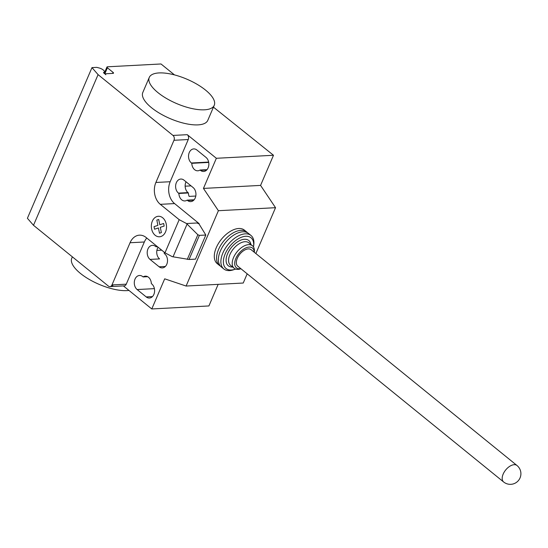 <?xml version="1.0" encoding="UTF-8"?>
<svg xmlns="http://www.w3.org/2000/svg" width="548" height="548" viewBox="0 0 548 548"><rect width="100%" height="100%" fill="white"/><g stroke="black" fill="none" stroke-linecap="round" stroke-linejoin="round"><path stroke-width="0.82" d="M516.99 465.499L251.135 249.703A10.604 5.953 129.1 0 0 248.319 248.895A10.604 5.953 129.1 0 0 238.401 256.204A10.604 5.953 129.1 0 0 237.764 266.17L503.619 481.966A10.604 10.604 0 0 0 520.052 477.911A10.604 10.604 0 0 0 516.99 465.499A10.604 5.953 129.1 0 0 514.175 464.69A10.604 5.953 129.1 0 0 503.16 474.109A10.604 5.953 129.1 0 0 503.619 481.966M247.525 232.784A21.564 12.097 129.1 0 0 246.675 231.968A21.564 12.097 129.1 0 0 240.962 230.331A21.564 12.097 129.1 0 0 220.789 245.189A21.564 12.097 129.1 0 0 219.495 265.458A21.564 12.097 129.1 0 0 220.467 266.116M246.675 231.968L244.408 230.126A21.564 12.097 129.1 0 0 238.695 228.489A21.564 12.097 129.1 0 0 218.522 243.346A21.564 12.097 129.1 0 0 217.22 263.615L219.495 265.458M254.197 252.19A12.727 7.138 129.1 0 0 249.1 247.086A12.727 7.138 129.1 0 0 235.88 258.389A12.727 7.138 129.1 0 0 239.798 268.78A12.727 7.138 129.1 0 0 240.825 268.657M254.299 252.272L254.306 252.21A14.495 8.131 129.1 0 0 252.443 245.757A14.495 8.131 129.1 0 0 248.607 244.655A14.495 8.131 129.1 0 0 235.051 254.642A14.495 8.131 129.1 0 0 234.174 268.267A14.495 8.131 129.1 0 0 238.017 269.369A14.495 8.131 129.1 0 0 240.873 268.76L240.928 268.739M252.443 245.757L248.813 242.805A14.495 8.131 129.1 0 0 244.97 241.709A14.495 8.131 129.1 0 0 231.414 251.69A14.495 8.131 129.1 0 0 230.544 265.314L234.174 268.267M250.888 244.49A16.262 9.124 129.1 0 0 244.483 239.277A16.262 9.124 129.1 0 0 227.591 253.717A16.262 9.124 129.1 0 0 232.599 266.999A16.262 9.124 129.1 0 0 232.619 266.999M253.498 246.97A19.797 11.104 129.1 0 0 253.56 246.579A19.797 11.104 129.1 0 0 245.771 236.263A19.797 11.104 129.1 0 0 225.207 253.84A19.797 11.104 129.1 0 0 231.304 270.013A19.797 11.104 129.1 0 0 235.208 269.184A19.797 11.104 129.1 0 0 235.578 269.047M253.56 246.579L253.765 245.072A21.564 12.097 129.1 0 0 250.998 235.476A21.564 12.097 129.1 0 0 245.285 233.838A21.564 12.097 129.1 0 0 225.112 248.689A21.564 12.097 129.1 0 0 223.81 268.958A21.564 12.097 129.1 0 0 229.523 270.602A21.564 12.097 129.1 0 0 233.777 269.698L235.208 269.184M250.998 235.476L248.497 233.448A21.564 12.097 129.1 0 0 242.785 231.804A21.564 12.097 129.1 0 0 222.611 246.662A21.564 12.097 129.1 0 0 221.31 266.931L223.81 268.958M72.363 256.841L71.767 258.245A35.353 13.227 23.2 0 0 80.453 273.431A35.353 13.227 23.2 0 0 128.965 290.44M205.562 90.112A35.353 13.227 23.2 0 0 171.976 74.288A35.353 13.227 23.2 0 0 149.262 77.439A35.353 13.227 23.2 0 0 157.947 92.619A35.353 13.227 23.2 0 0 191.526 108.449A35.353 13.227 23.2 0 0 214.247 105.291A35.353 13.227 23.2 0 0 205.562 90.112M214.247 105.291L207.788 120.361A35.353 13.227 -156.8 0 1 185.073 123.512A35.353 13.227 -156.8 0 1 151.488 107.689A35.353 13.227 -156.8 0 1 142.802 92.509L149.262 77.439M206.014 157.406A7.604 5.61 87 0 1 208.72 165.797A7.604 5.61 87 0 1 203.637 171.476A7.604 5.61 87 0 1 200.465 170.359L200.047 170.024A7.604 5.61 87 0 1 197.801 170.798A7.604 5.61 87 0 1 191.793 163.325L191.375 162.982A7.604 5.61 87 0 1 188.67 154.591A7.604 5.61 87 0 1 193.752 148.912A7.604 5.61 87 0 1 196.924 150.029L206.014 157.406M208.72 162.427L191.793 163.325M207.028 169.654L200.047 170.024M146.213 296.927L137.13 289.55A7.604 5.61 87 0 1 134.424 281.151A7.604 5.61 87 0 1 139.507 275.48A7.604 5.61 87 0 1 142.679 276.589L143.097 276.932A7.604 5.61 87 0 1 145.343 276.158A7.604 5.61 87 0 1 151.351 283.631L151.769 283.967A7.604 5.61 87 0 1 154.474 292.365A7.604 5.61 87 0 1 149.392 298.037A7.604 5.61 87 0 1 146.213 296.927L152.44 296.598M147.652 276.692L143.097 276.932M203.445 188.416L260.574 185.402L273.493 155.269L216.357 158.283L203.445 188.416L218.392 210.706L186.101 286.042L164.695 278.822L151.782 308.956L208.911 305.942L218.166 284.35M109.888 286.618A3.535 2.61 -93 0 0 111.977 284.933L113.169 284.871A3.535 2.61 87 0 1 111.08 286.556L109.888 286.618A3.535 2.61 -93 0 1 108.415 286.104L33.497 225.297L98.078 74.624L172.99 135.431A3.535 2.61 87 0 1 173.969 140.288L155.885 182.477A15.906 11.748 -93 0 0 160.304 204.336L179.189 219.673L186.519 223.536L197.849 234.736L199.397 235.373L189.067 259.478L172.312 256.683L164.982 252.82L179.189 219.673M111.08 286.556L124.17 285.864A3.535 2.61 -93 0 0 126.259 284.179L144.343 241.99A15.906 11.748 -93 0 1 146.782 238.038M164.982 252.82L146.097 237.483A15.906 11.748 -93 0 0 139.445 235.161A15.906 11.748 -93 0 0 130.054 242.743L111.977 284.933M187.293 259.362L197.849 234.736M198.842 223.858L198.993 223.509L196.938 222.988L198.972 223.851L205.822 235.03L195.492 259.136L189.067 259.478M205.822 235.03L199.397 235.373M155.885 182.477L170.175 181.724A15.906 11.748 -93 0 0 174.586 203.582L198.993 223.509M196.938 222.988L186.519 223.536M198.972 223.851L199.123 223.502M195.787 196.04L189.129 196.396A7.604 5.61 87 0 1 188.396 192.958L187.978 192.615A7.604 5.61 87 0 1 186.039 181.806M185.142 186.183L191.047 185.875M187.128 200.157L187.546 200.5A7.604 5.61 -93 0 0 190.725 201.609A7.604 5.61 -93 0 0 195.807 195.937A7.604 5.61 -93 0 0 193.101 187.539L184.012 180.162A7.604 5.61 -93 0 0 180.833 179.052A7.604 5.61 -93 0 0 175.75 184.724A7.604 5.61 -93 0 0 178.456 193.122L178.874 193.458A7.604 5.61 -93 0 0 184.888 200.931A7.604 5.61 -93 0 0 187.128 200.157L194.115 199.787M178.874 193.458L188.396 192.958M156.954 246.299A7.604 5.61 -93 0 0 156.016 246.792L157.468 246.716M156.016 246.792L155.598 246.456A7.604 5.61 -93 0 0 152.419 245.346A7.604 5.61 -93 0 0 147.337 251.018A7.604 5.61 -93 0 0 150.042 259.416L159.132 266.794A7.604 5.61 -93 0 0 162.311 267.904A7.604 5.61 -93 0 0 167.387 262.232A7.604 5.61 -93 0 0 164.688 253.834L164.27 253.498A7.604 5.61 -93 0 0 164.126 252.121M156.879 250.409L161.708 250.155M150.042 259.416L159.564 258.909A7.604 5.61 87 0 1 158.119 247.244M260.574 185.402L275.528 207.692L218.392 210.706M186.101 286.042L243.237 283.028L247.182 273.815M255.875 253.546L275.528 207.692M170.175 181.724L188.252 139.535A3.535 2.61 87 0 0 187.272 134.678L216.357 158.283M273.493 155.269L213.453 107.155M151.782 308.956L123.382 285.905M174.463 74.891L161.016 63.972L107.449 66.801A1.767 0.664 23.2 0 0 106.963 67.027A1.767 0.664 23.2 0 0 107.394 67.781L113.08 72.398A1.767 0.664 -156.8 0 1 113.511 73.151A1.767 0.664 -156.8 0 1 113.025 73.377L105.88 73.754A1.767 0.664 23.2 0 0 105.394 73.98A1.767 0.664 23.2 0 0 105.826 74.74L103.49 72.487A4.596 1.719 23.2 0 0 104.373 71.939A4.596 1.719 23.2 0 0 99.133 67.973L96.736 67.363L91.975 67.616L98.078 74.624M91.975 67.616L27.4 218.289L33.497 225.297M154.543 229.215L154.022 226.646L157.899 225.379L156.831 220.097L158.715 219.474L159.783 224.762L163.66 223.488L164.174 226.057L160.297 227.324L161.365 232.612L159.489 233.229L158.42 227.947L154.543 229.215M155.18 235.284A10.268 7.583 -93 0 0 166.524 226.797A10.268 7.583 -93 0 0 155.091 217.515A10.268 7.583 -93 0 0 155.18 235.284M206.685 170.031L200.465 170.359M208.651 162.071L191.375 162.982M154.406 288.638L137.13 289.55M113.169 284.871L126.259 284.179M130.054 242.743L144.343 241.99M173.052 256.813L187.08 224.091M174.586 203.582L160.304 204.336M187.546 200.5L193.766 200.171M159.132 266.794L165.352 266.465M178.456 193.122L187.978 192.615M173.969 140.288L188.252 139.535M187.272 134.678L172.99 135.431M112.648 73.398L113.08 72.398M104.778 73.891L107.394 67.781M104.373 71.939L103.86 73.144M104.216 73.432L106.963 67.027"/></g></svg>
